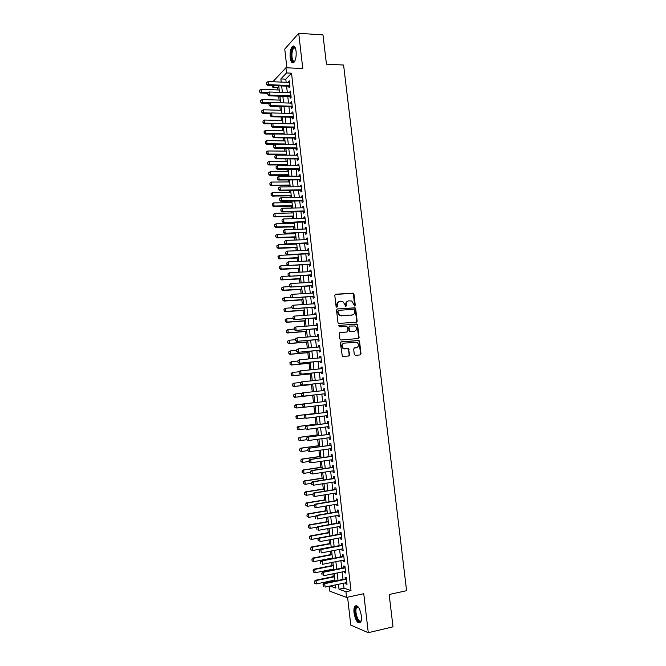 <?xml version="1.0" encoding="UTF-8"?>
<svg xmlns="http://www.w3.org/2000/svg" width="666" height="666" viewBox="0 0 666 666"><rect width="100%" height="100%" fill="white"/><g stroke="black" fill="none" stroke-linecap="round" stroke-linejoin="round"><path stroke-width="1" d="M354.695 306.002L355.269 305.228L353.954 294.131L352.88 293.148L335.631 294.239L334.782 295.354L336.089 306.56L336.854 307.251L337.446 306.468L337.279 305.02C337.229 302.955 338.128 301.765 339.968 301.432L342.848 301.606L344.888 304.495L345.496 306.568L346.395 305.844L346.228 304.395C346.178 302.347 347.061 301.165 348.892 300.832L351.723 300.99L354.695 306.002M354.595 306.002L353.496 294.289L352.847 293.381L335.173 294.405M336.771 307.251L337.279 305.02M345.721 306.626L346.228 304.395M361.372 615.792C359.831 607.975 357.692 604.753 354.945 606.11C354.012 607.409 353.704 609.656 354.037 612.845C355.544 620.629 357.684 623.851 360.464 622.527C361.397 621.228 361.696 618.98 361.372 615.792M296.087 51.207C295.404 46.845 294.189 45.23 292.432 46.345C290.551 48.635 289.793 52.406 290.168 57.642C290.834 62.005 292.058 63.628 293.839 62.504C295.704 60.231 296.453 56.468 296.087 51.207M354.287 354.395L355.369 355.369L360.181 354.911L361.014 353.763L359.54 341.333L358.966 340.468L341.183 341.874L340.343 343.023L342.349 356.427L348.793 355.994L349.625 354.836L348.443 348.626L343.564 348.468C341.408 346.145 341.658 344.355 344.33 343.098L357.059 342.374C359.265 344.663 359.032 346.453 356.377 347.744L354.487 347.91L353.654 349.059L354.287 354.395M343.456 583.25L344.022 588.161L351.015 590.617L345.937 591.699L346.595 597.427L329.878 591.225L329.312 586.213M272.885 81.743L285.93 67.749L302.797 68.573L298.709 33.3L322.985 34.907L326.448 64.152L343.589 65.035L406.585 590.684L389.177 594.513L392.998 626.831L368.281 632.7L363.753 593.706L346.595 597.427M285.93 67.749L286.522 72.952L280.861 78.938L281.219 82.093M351.015 590.617L291.517 73.185L286.522 72.952M356.318 322.186L357.142 321.062L355.677 308.699L355.053 307.809L337.346 308.949L336.505 310.073L337.953 322.552L338.553 323.435L356.318 322.186M357.609 324.991L359.074 337.387L358.25 338.519L340.967 340.018L339.876 339.044L339.252 333.683L340.101 332.542L347.136 331.959L347.977 330.819L346.969 326.407L339.144 326.898L338.969 325.408L357.009 324.109L357.609 324.991L357.142 325.125L358.608 337.504L359.074 337.387M347.577 597.211L350.774 625.108L368.281 632.7M298.709 33.3L284.748 49.076L286.896 67.79M288.819 86.222L289.011 87.912L289.968 86.946L289.26 80.744L288.378 82.393M290.001 96.545L290.193 98.235L291.159 97.294L290.443 91.084L289.568 92.732M291.192 106.893L291.383 108.583L292.349 107.667L291.633 101.448L290.751 103.097M292.374 117.258L292.565 118.948L293.54 118.065L292.824 111.821L291.858 112.721L291.941 113.486M293.564 127.647L293.756 129.329L294.73 128.471L294.014 122.228L293.048 123.093L293.132 123.884M294.755 138.053L294.955 139.735L295.929 138.903L295.213 132.642L294.239 133.491L294.33 134.316M295.954 148.476L296.145 150.158L297.128 149.359L296.412 143.082L295.429 143.898L295.529 144.755M297.153 158.924L297.344 160.598L298.326 159.832L297.61 153.546L296.628 154.329L296.728 155.22M298.351 169.389L298.543 171.062L299.534 170.321L298.809 164.019L297.819 164.785L297.927 165.701M299.55 179.878L299.742 181.552L300.741 180.827L300.016 174.525L299.026 175.258L299.134 176.207M300.757 190.376L300.949 192.049L301.948 191.358L301.223 185.04L300.224 185.747L300.341 186.73M301.964 200.907L302.156 202.572L303.155 201.915L302.431 195.579L301.432 196.262L301.548 197.269M303.172 211.447L303.363 213.12L304.37 212.487L303.638 206.144L302.639 206.793L302.755 207.834M304.379 222.011L304.57 223.684L305.586 223.077L304.853 216.716L303.846 217.341L303.971 218.415M305.594 232.6L305.786 234.265L306.801 233.691L306.069 227.322L305.053 227.914L305.186 229.021M306.81 243.207L307.001 244.872L308.017 244.322L307.292 237.937L306.268 238.503L306.402 239.643M308.025 253.829L308.216 255.494L309.24 254.97L308.508 248.576L307.484 249.117L307.625 250.291M309.249 264.477L309.44 266.134L310.464 265.651L309.732 259.24L308.708 259.748L308.841 260.955M310.473 275.141L310.664 276.798L311.696 276.34L310.955 269.921L309.923 270.404L310.065 271.636M311.696 285.831L311.888 287.487L312.92 287.054L312.188 280.627L311.147 281.077L311.297 282.342M312.92 296.536L313.112 298.193L314.152 297.785L313.411 291.342L312.379 291.766L312.529 293.073M314.152 307.267L314.344 308.916L315.384 308.541L314.643 302.089L313.603 302.481L313.753 303.821M315.384 318.015L315.576 319.663L316.625 319.322L315.884 312.853L314.835 313.211L314.993 314.585M316.616 328.788L316.808 330.436L317.865 330.12L317.116 323.634L316.067 323.967L316.225 325.374M317.857 339.577L318.04 341.225L319.106 340.934L318.356 334.44L317.299 334.748L317.466 336.188M319.097 350.383L319.28 352.031L320.346 351.773L319.597 345.271L318.539 345.546L318.706 347.019M320.338 361.213L320.521 362.862L321.595 362.637L320.846 356.119L319.78 356.36L319.946 357.867M321.578 372.069L321.77 373.709L322.844 373.518L322.094 366.983L321.02 367.199L321.195 368.739M322.827 382.942L323.01 384.582L324.092 384.415L323.343 377.872L322.261 378.055L322.444 379.628M324.076 393.839L324.259 395.479L325.341 395.338L324.592 388.786L323.51 388.936L323.693 390.542M325.324 404.77L325.507 406.393L326.598 406.285L325.84 399.717L324.758 399.841L324.95 401.481M326.581 415.734L326.765 417.324L327.855 417.249L327.098 410.664L326.015 410.764L326.198 412.412M327.839 426.715L328.022 428.28L329.112 428.238L328.363 421.645L327.264 421.703L327.456 423.36M329.104 437.72L329.279 439.26L330.378 439.244L329.62 432.634L328.521 432.667L328.713 434.332M330.369 448.751L330.536 450.258L331.643 450.274L330.885 443.656L329.787 443.656L329.978 445.329M331.635 459.798L331.801 461.28L332.908 461.33L332.151 454.695L331.044 454.662L331.235 456.343M332.9 470.87L333.067 472.319L334.182 472.402L333.416 465.75L332.309 465.692L332.5 467.382M334.174 481.959L334.332 483.383L335.456 483.491L334.69 476.831L333.574 476.748L333.766 478.438M335.448 493.073L335.606 494.472L336.73 494.613L335.964 487.937L334.84 487.82L335.04 489.518M336.721 504.212L336.879 505.577L338.003 505.752L337.237 499.059L336.114 498.909L336.313 500.624M338.003 515.367L338.153 516.708L339.285 516.908L338.519 510.206L337.387 510.023L337.587 511.746M339.285 526.548L339.435 527.855L340.567 528.088L339.802 521.378L338.661 521.162L338.861 522.893M340.567 537.753L340.709 539.027L341.858 539.293L341.084 532.567L339.943 532.325L340.143 534.065M341.849 548.975L341.999 550.224L343.14 550.524L342.366 543.781L341.225 543.506L341.425 545.254M343.14 560.223L343.281 561.438L344.43 561.771L343.656 555.019L342.507 554.703L342.707 556.46M344.43 571.486L344.572 572.677L345.729 573.035L344.946 566.275L343.798 565.933L343.997 567.698M291.517 73.185L285.789 79.154L286.147 82.301M286.588 86.13L287.329 92.657M287.77 96.47L288.52 103.03M288.952 106.826L289.71 113.428M290.143 117.208L290.9 123.843M291.333 127.606L292.091 134.274M292.524 138.02L293.29 144.73M293.714 148.46L294.489 155.203M294.913 158.916L295.687 165.701M296.112 169.389L296.894 176.215M297.311 179.887L298.093 186.746M298.518 190.401L299.3 197.303M299.717 200.941L300.516 207.875M300.924 211.497L301.723 218.473M302.139 222.078L302.938 229.087M303.346 232.675L304.154 239.727M304.562 243.29L305.378 250.383M305.786 253.929L306.601 261.055M307.001 264.585L307.825 271.753M308.225 275.266L309.049 282.476M309.449 285.964L310.273 293.215M310.672 296.678L311.505 303.971M311.904 307.426L312.737 314.752M313.137 318.181L313.977 325.549M314.369 328.962L315.218 336.372M315.601 339.768L316.458 347.219M316.841 350.591L317.699 358.083M318.082 361.438L318.939 368.964M319.322 372.302L320.188 379.87M320.571 383.183L321.437 390.8M321.82 394.097L322.694 401.74M323.068 405.036L323.942 412.687M324.325 416.009L325.199 423.651M325.582 427.006L326.457 434.632M326.84 438.028L327.714 445.646M328.105 449.067L328.979 456.668M329.37 460.131L330.244 467.723M330.636 471.212L331.51 478.796M331.909 482.317L332.775 489.885M333.183 493.448L334.049 500.998M334.457 504.595L335.323 512.137M335.739 515.767L336.596 523.301M337.021 526.956L337.878 534.482M338.303 538.17L339.161 545.679M339.585 549.408L340.443 556.909M340.875 560.664L341.733 568.156M342.166 571.952L343.023 579.42M345.729 582.775L345.862 583.94L347.019 584.332L346.245 577.555L345.088 577.181L345.288 578.954M278.821 86.405L277.705 87.562L277.98 89.943M278.688 96.154L279.129 100.091M279.87 106.56L280.286 110.256M281.052 116.983L281.443 120.438M282.234 127.422L282.6 130.644M283.425 137.887L283.766 140.867M284.615 148.368L284.923 151.107M285.806 158.874L286.089 161.372M286.505 164.993L286.58 165.692M287.004 169.397L287.262 171.653M287.67 175.258L287.779 176.249M288.203 179.945L288.428 181.951M288.836 185.539L288.986 186.838M289.402 190.509L289.602 192.266M290.01 195.837L290.185 197.436M290.601 201.09L290.776 202.606M291.175 206.16L291.392 208.058M291.808 211.696L291.949 212.962M292.349 216.5L292.607 218.706M293.015 222.319L293.132 223.343M293.531 226.856L293.814 229.362M294.222 232.967L294.314 233.741M294.705 237.238L295.03 240.051M295.438 243.631L295.496 244.156M295.887 247.635L296.245 250.757M297.069 258.05L297.461 261.48M298.26 268.49L298.684 272.228M299.442 278.946L299.908 282.992M300.632 289.419L301.132 293.781M301.831 299.916L302.356 304.587M303.022 310.431L303.588 315.418M304.22 320.97L304.82 326.265M305.419 331.526L306.052 337.138M306.618 342.099L307.292 348.035M307.825 352.697L308.533 358.949M309.024 363.311L309.773 369.88M310.231 373.942L311.022 380.835M311.447 384.598L312.262 391.816M312.662 395.279L313.511 402.764M313.886 406.118L314.727 413.469M315.143 417.149L315.942 424.2M316.4 428.196L317.166 434.956M317.657 439.269L318.39 445.729M318.914 450.358L319.613 456.518M320.18 461.471L320.846 467.332M321.445 472.61L322.069 478.163M322.71 483.766L323.301 489.019M323.976 494.946L324.542 499.891M325.249 506.152L325.774 510.789M326.523 517.374L327.014 521.703M327.805 528.621L328.263 532.642M329.079 539.885L329.504 543.606M330.361 551.182L330.752 554.587M331.168 558.25L331.218 558.716M331.651 562.487L332.001 565.584M332.417 569.288L332.5 570.013M332.933 573.826L333.25 576.606M333.674 580.336L333.791 581.335M335.04 585.014L335.522 585.181M356.693 321.32L357.151 321.287M277.705 87.562L272.877 87.379L272.677 85.573M338.453 584.298L339.011 589.227L345.937 591.699M281.66 85.931L282.401 92.474M282.842 96.295L283.591 102.872M284.024 106.685L284.773 113.295M285.206 117.083L285.964 123.734M286.397 127.506L287.154 134.191M287.587 137.945L288.353 144.672M288.778 148.41L289.552 155.178M289.976 158.891L290.751 165.692M291.167 169.397L291.949 176.232M292.366 179.92L293.148 186.796M293.573 190.459L294.355 197.377M294.772 201.024L295.562 207.975M295.979 211.605L296.778 218.598M297.186 222.211L297.985 229.237M298.401 232.834L299.2 239.902M299.608 243.473L300.424 250.583M300.824 254.137L301.64 261.288M302.048 264.818L302.863 272.011M303.263 275.524L304.087 282.759M304.487 286.255L305.311 293.523M305.711 297.003L306.543 304.304M306.934 307.767L307.775 315.11M308.167 318.556L309.007 325.94M309.399 329.362L310.248 336.788M310.631 340.193L311.48 347.66M311.871 351.04L312.729 358.549M313.112 361.913L313.969 369.464M314.352 372.81L315.218 380.394M315.592 383.716L316.458 391.35M316.841 394.655L317.715 402.322M318.09 405.627L318.964 413.295M319.339 416.625L320.213 424.284M320.596 427.655L321.47 435.298M321.861 438.703L322.727 446.337M323.118 449.766L323.984 457.392M324.384 460.855L325.249 468.473M325.649 471.969L326.515 479.57M326.914 483.1L327.78 490.692M328.188 494.264L329.054 501.839M329.462 505.436L330.328 513.003M330.736 516.633L331.601 524.192M332.018 527.855L332.875 535.397M333.3 539.102L334.157 546.636M334.582 550.366L335.439 557.883M335.872 561.654L336.721 569.164M337.154 572.968L338.012 580.461M274.517 85.648L272.877 87.379M330.12 586.047L335.855 588.095L335.498 584.923M335.056 581.077L334.207 573.568M333.774 569.755L332.917 562.237M332.484 558.466L331.635 550.932M331.21 547.194L330.353 539.651M329.928 535.947L329.071 528.388M328.654 524.716L327.789 517.149M327.381 513.511L326.515 505.935M326.107 502.33L325.241 494.738M324.833 491.167L323.976 483.566M323.568 480.028L322.702 472.419M322.311 468.914L321.437 461.288M321.045 457.817L320.18 450.183M319.788 446.744L318.914 439.094M318.531 435.689L317.657 428.03M317.274 424.658L316.4 416.991M316.025 413.653L315.151 405.969M314.777 402.664L313.902 394.988M313.528 391.675L312.654 384.032M312.279 380.702L311.413 373.102M311.03 369.755L310.173 362.196M309.79 358.824L308.932 351.307M308.549 347.918L307.7 340.443M307.317 337.038L306.468 329.595M306.077 326.173L305.236 318.773M304.845 315.326L304.012 307.967M303.613 304.504L302.78 297.186M302.389 293.706L301.556 286.422M301.165 282.925L300.341 275.682M299.941 272.161L299.117 264.96M298.718 261.422L297.902 254.262M297.502 250.707L296.686 243.581M296.278 240.001L295.479 232.925M295.071 229.329L294.264 222.286M293.856 218.673L293.057 211.671M292.649 208.033L291.858 201.074M291.442 197.419L290.651 190.493M290.234 186.821L289.452 179.937M289.036 176.249L288.253 169.397M287.837 165.692L287.063 158.883M286.638 155.153L285.864 148.385M285.439 144.639L284.673 137.904M284.249 134.149L283.483 127.447M283.058 123.668L282.301 117.008M281.868 113.22L281.119 106.593M280.677 102.78L279.936 96.195M279.495 92.366L278.754 85.814M285.789 79.154L280.861 78.938M344.022 588.161L339.011 589.227M288.303 81.727L289.377 81.768M289.485 92.033L290.559 92.075M290.667 102.373L291.741 102.406M291.858 112.721L292.932 112.754M293.048 123.093L294.122 123.118M294.239 133.491L295.313 133.508M295.429 143.898L296.503 143.914M296.628 154.329L297.702 154.337M297.819 164.785L298.901 164.785M299.026 175.258L300.1 175.25M300.224 185.747L301.298 185.739M301.432 196.262L302.506 196.245M302.639 206.793L303.713 206.768M303.846 217.341L304.92 217.316M305.053 227.914L306.135 227.88M306.268 238.503L307.351 238.47M307.484 249.117L308.566 249.076M308.708 259.748L309.782 259.698M309.923 270.404L311.005 270.346M311.147 281.077L312.229 281.01M312.379 291.766L313.453 291.7M313.603 302.481L314.685 302.406M314.835 313.211L315.917 313.137M316.067 323.967L317.149 323.884M317.299 334.748L318.381 334.657M318.539 345.546L319.622 345.446M319.78 356.36L320.862 356.26M321.02 367.199L322.103 367.091M322.261 378.055L323.351 377.947M323.51 388.936L324.592 388.819M325.507 406.393L326.598 406.26M326.765 417.324L327.847 417.191M328.022 428.28L329.104 428.138M329.279 439.26L330.361 439.11M330.536 450.258L331.626 450.108M331.801 461.28L332.892 461.122M333.067 472.319L334.157 472.152M334.332 483.383L335.423 483.216M335.606 494.472L336.696 494.289M336.879 505.577L337.97 505.394M338.153 516.708L339.244 516.516M339.435 527.855L340.517 527.655M340.709 539.027L341.8 538.827M341.999 550.224L343.082 550.016M343.281 561.438L344.372 561.222M344.572 572.677L345.662 572.452M345.862 583.94L346.953 583.707M347.952 301.065C346.42 301.598 345.696 302.755 345.779 304.553M339.011 301.673C337.471 302.214 336.746 303.38 336.838 305.17M356.243 322.186L356.685 321.195L355.219 308.849L354.595 307.958L337.346 308.949M354.487 309.948L353.738 309.265L338.578 310.348L337.995 311.139L338.17 312.67L340.126 315.517L352.014 315.051C353.837 314.71 354.72 313.511 354.67 311.472L354.487 309.948M338.295 310.448L337.995 311.139M352.389 314.993L339.677 315.659L337.729 312.812L337.545 311.288M358.125 338.528L358.608 337.504M339.727 332.659L346.994 331.993M338.653 325.532L356.535 324.017M354.395 331.352C357.084 330.053 357.284 328.263 355.011 325.982L349.742 326.049L348.901 327.181L349.908 331.585L354.57 331.335M349.409 326.14L348.901 327.181M353.937 331.477L349.45 331.71L348.451 327.306M357.142 325.125L356.077 324.151M356.452 347.735L354.17 348.002M343.756 343.231C341.192 344.555 340.984 346.337 343.115 348.576L344.996 348.776M348.634 356.01L349.175 354.936L348.543 349.592L347.461 348.618L344.547 348.884M360.015 354.92L360.547 353.862L359.074 341.442L358.499 340.576L340.842 341.983M279.229 89.993L260.989 89.294L261.33 92.366L268.365 92.624M259.69 91.833L259.524 90.301L259.59 91.95L261.33 92.366L260.706 93.04L267.69 93.29M260.989 89.294L259.524 90.301M259.59 91.95L260.706 93.04M266.608 82.567L266.675 84.249L266.608 82.567L268.107 81.543L289.452 82.434M289.81 85.539L268.456 84.674L267.807 85.381L266.675 84.249M289.893 86.272L267.807 85.381M268.107 81.543L268.456 84.674L266.783 84.132M294.788 61.164C293.14 62.637 291.991 61.33 291.333 57.259C291.109 50.866 292.183 47.511 294.563 47.219L295.329 47.927M295.371 48.044L293.814 48.035C292.307 49.867 291.7 52.88 291.999 57.085C292.507 60.473 293.456 61.796 294.847 61.056M293.939 46.054L293.207 46.445C291.333 48.718 290.584 52.456 290.959 57.667C291.342 60.623 292.108 62.354 293.256 62.862M361.288 620.512L360.814 621.311C357.908 624.974 353.08 610.081 356.127 607.001L357.184 606.51L358.4 607.134M358.45 607.201L356.76 607.45C353.987 610.397 358.458 624.042 361.13 620.662L361.305 620.437M356.318 605.511L355.752 605.985C352.855 608.965 356.46 623.251 360.056 622.91M280.378 100.133L262.129 99.525L262.479 102.597L269.913 102.839M260.839 102.064L260.664 100.533L260.731 102.173L262.479 102.597L261.846 103.255L268.964 103.48L269.031 105.161L268.964 103.48L270.463 102.456L291.825 103.138M262.129 99.525L260.664 100.533M260.731 102.173L261.846 103.255M281.535 110.29L263.278 109.782L263.628 112.854L271.47 113.062M261.988 112.321L261.813 110.781L261.88 112.429L263.628 112.854L262.995 113.495L270.546 113.695M263.278 109.782L261.813 110.781M261.88 112.429L262.995 113.495M282.692 120.471L264.435 120.046L264.777 123.135L283.042 123.526M263.137 122.594L262.962 121.046L263.028 122.694L264.777 123.135L264.144 123.751L272.144 123.918M264.435 120.046L262.962 121.046M263.028 122.694L264.144 123.751M283.849 130.669L265.584 130.336L265.934 133.425L284.199 133.733M264.285 132.884L264.111 131.335L264.177 132.984L265.934 133.425L265.293 134.024L273.743 134.166M265.584 130.336L264.111 131.335M264.177 132.984L265.293 134.024M267.782 93.015L267.849 94.697L267.782 93.015L269.28 91.991L290.634 92.774M290.992 95.879L269.638 95.13L268.981 95.812L267.849 94.697M291.075 96.595L268.981 95.812M269.28 91.991L269.638 95.13L267.965 94.58M292.183 106.244L270.821 105.603L270.155 106.269L269.031 105.161M292.266 106.935L270.155 106.269M270.463 102.456L270.821 105.603L269.139 105.053M270.146 113.969L270.213 115.651L270.146 113.969L271.645 112.945L293.015 113.511M293.373 116.633L272.003 116.092L271.337 116.741L270.213 115.651M293.448 117.299L271.337 116.741M271.645 112.945L272.003 116.092L270.321 115.543M271.328 124.475L271.395 126.157L271.328 124.475L272.835 123.451L294.205 123.909M294.563 127.031L273.185 126.607L272.519 127.231L271.395 126.157M294.638 127.681L272.519 127.231M272.835 123.451L273.185 126.607L271.503 126.049M285.015 140.884L266.741 140.643L267.083 143.739L285.364 143.956M265.443 143.19L265.268 141.642L265.334 143.29L267.083 143.739L266.442 144.322L285.431 144.539M266.741 140.643L265.268 141.642M265.334 143.29L266.442 144.322M272.511 134.998L272.577 136.688L272.511 134.998L274.017 133.974L295.404 134.332M295.762 137.462L274.375 137.138L273.709 137.745L272.577 136.688M295.837 138.078L273.709 137.745M274.017 133.974L274.375 137.138L272.694 136.58M286.18 151.124L267.899 150.974L268.248 154.071L286.53 154.196M266.6 153.521L266.425 151.973L266.492 153.613L268.248 154.071L267.599 154.637L286.588 154.753M267.899 150.974L266.425 151.973M266.492 153.613L267.599 154.637M273.701 145.546L273.768 147.228L273.701 145.546L275.208 144.522L296.603 144.763M296.961 147.902L275.566 147.694L274.892 148.277L273.768 147.228M297.028 148.501L274.892 148.277M275.208 144.522L275.566 147.694L273.876 147.136M287.346 161.372L269.056 161.322L269.405 164.427L287.695 164.452M267.757 163.869L267.582 162.321L267.649 163.961L269.405 164.427L268.756 164.968L287.754 164.993M269.056 161.322L267.582 162.321M267.649 163.961L268.756 164.968M274.892 156.119L274.958 157.8L274.892 156.119L276.398 155.095L297.802 155.228M298.16 158.366L276.756 158.267L276.082 158.833L274.958 157.8M298.226 158.941L276.082 158.833M276.398 155.095L276.756 158.267L275.066 157.7M288.511 171.645L270.221 171.686L270.562 174.8L288.861 174.733M268.914 174.242L268.739 172.685L268.806 174.326L270.562 174.8L269.913 175.316L288.919 175.25M270.221 171.686L268.739 172.685M268.806 174.326L269.913 175.316M276.082 166.708L276.149 168.39L276.082 166.708L277.597 165.684L299.001 165.701M299.367 168.848L277.955 168.864L277.272 169.405L276.149 168.39M299.425 169.397L277.272 169.405M277.597 165.684L277.955 168.864L276.265 168.298M289.685 181.943L271.378 182.068L271.728 185.19L290.035 185.031M270.08 184.632L269.905 183.067L269.971 184.715L271.728 185.19L271.079 185.689L290.085 185.523M271.378 182.068L269.905 183.067M269.971 184.715L271.079 185.689M277.281 177.314L277.347 178.996L277.281 177.314L278.788 176.29L300.208 176.199M300.566 179.354L279.146 179.479L278.471 180.003L277.347 178.996M300.632 179.878L278.471 180.003M278.788 176.29L279.146 179.479L277.456 178.904M290.851 192.258L272.544 192.474L272.894 195.596L291.209 195.354M271.245 195.038L271.07 193.473L271.129 195.121L272.894 195.596L272.244 196.079L291.258 195.821M272.544 192.474L271.07 193.473M271.129 195.121L272.244 196.079M278.471 187.945L278.538 189.619L278.471 187.945L279.986 186.921L301.415 186.721M301.773 189.877L280.344 190.11L279.662 190.618L278.538 189.619M301.831 190.376L279.662 190.618M279.986 186.921L280.344 190.11L278.654 189.535M292.024 202.589L273.718 202.897L274.067 206.027L292.382 205.686M272.411 205.461L272.236 203.896L272.302 205.544L274.067 206.027L273.41 206.493L292.432 206.135M273.718 202.897L272.236 203.896M272.302 205.544L273.41 206.493M279.678 198.593L279.737 200.275L279.678 198.593L281.185 197.569L302.622 197.253M302.988 200.424L281.551 200.766L280.861 201.249L279.737 200.275M303.038 200.899L280.861 201.249M281.185 197.569L281.551 200.766L279.853 200.191M293.207 212.937L274.883 213.345L275.233 216.483L293.556 216.042M273.576 215.909L273.401 214.344L273.468 215.984L275.233 216.483L274.575 216.925L293.606 216.467M274.883 213.345L273.401 214.344M273.468 215.984L274.575 216.925M280.877 209.257L280.944 210.939L280.877 209.257L282.392 208.242L303.829 207.817M304.195 210.98L282.75 211.438L282.068 211.905L280.944 210.939M304.245 211.438L282.068 211.905M282.392 208.242L282.75 211.438L281.06 210.864M281.968 220.021L282.143 221.628L281.968 220.021L283.599 218.931L305.045 218.39M305.411 221.57L283.266 222.577L282.143 221.628M305.461 221.994L283.266 222.577M282.076 219.946L283.599 218.931L283.957 222.136L282.259 221.553M283.167 230.736L283.35 232.342L283.167 230.736L284.807 229.637L306.26 228.987M306.626 232.176L284.474 233.275L283.35 232.342M306.676 232.576L284.474 233.275M283.283 230.661L284.807 229.637L285.165 232.859L283.466 232.268M274.459 224.875L274.75 226.382L274.459 224.875L276.057 223.809L276.407 226.948L294.738 226.423M274.75 226.382L276.407 226.948L275.749 227.372L294.78 226.823M294.38 223.31L276.057 223.809L274.575 224.808M274.642 226.448L275.749 227.372M275.632 235.356L275.924 236.863L275.632 235.356L277.231 234.29L277.58 237.437L295.92 236.821M275.924 236.863L277.58 237.437L276.914 237.845L295.962 237.196M295.562 233.699L277.231 234.29L275.749 235.289M275.807 236.93L276.914 237.845M276.806 245.862L277.098 247.369L276.806 245.862L278.405 244.797L278.763 247.952L297.103 247.236M277.098 247.369L278.763 247.952L278.088 248.335L297.144 247.585M296.745 244.106L278.405 244.797L276.923 245.796M276.989 247.436L278.088 248.335M284.382 241.458L284.557 243.073L284.382 241.458L286.014 240.368L307.484 239.61M307.842 242.799L285.681 243.997L284.557 243.073M307.892 243.173L285.681 243.997M284.499 241.392L286.014 240.368L286.38 243.598L284.673 243.007M277.988 256.377L278.271 257.9L277.988 256.377L279.587 255.319L279.945 258.483L298.293 257.667M278.271 257.9L279.945 258.483L279.27 258.841L298.326 257.992M297.935 254.537L279.587 255.319L278.097 256.318M278.163 257.958L279.27 258.841M285.589 252.206L285.772 253.821L285.589 252.206L287.229 251.124L308.699 250.25M309.066 253.438L286.888 254.728L285.772 253.821M309.107 253.796L286.888 254.728M285.706 252.148L287.229 251.124L287.595 254.354L285.889 253.763M279.162 266.916L279.454 268.448L279.162 266.916L280.769 265.859L281.127 269.031L299.475 268.123M279.454 268.448L281.127 269.031L280.444 269.372L299.517 268.423M299.126 264.985L280.769 265.859L279.279 266.858M279.345 268.506L280.444 269.372M286.805 262.978L286.988 264.593L286.805 262.978L288.445 261.896L309.923 260.905M310.289 264.111L288.103 265.493L286.988 264.593M310.331 264.435L288.103 265.493M286.921 262.92L288.445 261.896L288.811 265.135L287.104 264.535M280.344 277.481L280.636 279.012L280.344 277.481L281.951 276.423L282.309 279.595L300.666 278.596M280.636 279.012L282.309 279.595L281.626 279.92L300.699 278.879M289.036 276.049L281.951 276.423L280.461 277.422M280.528 279.062L281.626 279.92M288.02 273.768L288.203 275.391L288.02 273.768L289.66 272.694L311.147 271.586M311.513 274.792L289.319 276.273L288.203 275.391M311.546 275.1L289.319 276.273M288.137 273.709L289.66 272.694L290.026 275.932L288.32 275.333M281.527 288.062L281.818 289.593L281.527 288.062L283.133 287.013L283.491 290.185L301.865 289.086M281.818 289.593L283.491 290.185L282.809 290.493L301.889 289.344M289.943 286.613L283.133 287.013L281.643 288.012M281.71 289.652L282.809 290.493M289.235 284.582L289.419 286.205L289.235 284.582L290.884 283.508L312.379 282.284M312.745 285.498L290.534 287.071L289.419 286.205M312.779 285.781L290.534 287.071M289.352 284.524L290.884 283.508L291.25 286.755L289.535 286.155M282.717 298.659L283.008 300.208L282.717 298.659L284.324 297.61L284.682 300.799L303.055 299.6M283.008 300.208L284.682 300.799L283.999 301.082L303.088 299.833M290.842 297.202L284.324 297.61L282.834 298.609M282.892 300.249L283.999 301.082M290.451 295.413L290.634 297.036L290.451 295.413L292.099 294.339L313.603 293.007M313.977 296.228L291.758 297.893L290.634 297.036M314.002 296.478L291.758 297.893M290.576 295.363L292.099 294.339L292.466 297.594L290.759 296.994M283.907 309.282L284.199 310.831L283.907 309.282L285.514 308.241L285.872 311.43L304.254 310.131M284.199 310.831L285.872 311.43L285.19 311.688L304.279 310.348M291.85 307.8L285.514 308.241L284.016 309.232M284.082 310.872L285.19 311.688M291.675 306.268L291.858 307.9L291.675 306.268L293.323 305.203L314.835 303.746M315.209 306.976L292.973 308.733L291.858 307.9M315.234 307.201L292.973 308.733M291.791 306.218L293.323 305.203L293.698 308.458L291.983 307.85M285.098 319.921L285.389 321.478L285.098 319.921L286.705 318.881L287.063 322.078L305.453 320.687M285.389 321.478L287.063 322.078L286.38 322.319L305.478 320.87M293.04 318.415L286.705 318.881L285.206 319.88M285.273 321.52L286.38 322.319M292.898 317.141L293.082 318.773L292.898 317.141L294.555 316.075L316.075 314.51M316.442 317.74L294.197 319.597L293.082 318.773M316.467 317.94L294.197 319.597M293.023 317.099L294.555 316.075L294.921 319.347L293.207 318.731M286.288 330.577L286.58 332.143L286.288 330.577L287.903 329.545L288.261 332.75L306.66 331.26M286.58 332.143L288.261 332.75L287.57 332.967L306.676 331.418M294.239 329.046L287.903 329.545L286.405 330.544M286.463 332.184L287.57 332.967M287.479 341.258L287.779 342.832L287.479 341.258L289.102 340.234L289.46 343.44L307.858 341.858M287.779 342.832L289.46 343.44L288.761 343.639L307.875 341.991M295.438 339.693L289.102 340.234L287.595 341.225M287.662 342.865L288.761 343.639M288.678 351.964L288.977 353.538L288.678 351.964L290.301 350.932L290.659 354.154L309.066 352.464M288.977 353.538L290.659 354.154L289.96 354.329L309.082 352.58M296.645 350.366L290.301 350.932L288.794 351.931M288.861 353.571L289.96 354.329M356.993 321.77L356.576 321.82M294.131 328.038L294.314 329.67L294.131 328.038L295.779 326.981L317.307 325.291M317.682 328.529L295.429 330.478L294.314 329.67M317.699 328.704L295.429 330.478M294.247 327.997L295.779 326.981L296.154 330.253L294.43 329.637M359.082 337.487L358.616 337.545M359.082 337.579L358.616 337.629M295.354 338.952L295.538 340.592L295.354 338.952L297.011 337.895L318.548 336.097M318.922 339.335L296.653 341.383L295.538 340.592M318.939 339.494L296.653 341.383M295.479 338.919L297.011 337.895L297.386 341.175L295.662 340.559M296.586 349.891L296.77 351.531L296.586 349.891L298.243 348.842L319.788 346.919M320.163 350.166L297.885 352.314L296.77 351.531M320.18 350.299L297.885 352.314M296.711 349.858L298.243 348.842L298.618 352.131L296.894 351.506M289.877 362.687L290.176 364.269L289.877 362.687L291.5 361.663L291.858 364.885L310.281 363.103M290.176 364.269L291.858 364.885L291.159 365.043L310.289 363.186M297.844 361.055L291.5 361.663L289.993 362.662M290.06 364.294L291.159 365.043M297.819 360.855L298.01 362.495L297.819 360.855L299.484 359.806L321.029 357.767M321.403 361.022L299.117 363.261L298.01 362.495M321.42 361.122L299.117 363.261M297.943 360.822L299.484 359.806L299.858 363.095L298.127 362.471M291.084 373.426L291.375 375.016L291.084 373.426L292.707 372.411L293.065 375.632L311.488 373.751M291.375 375.016L293.065 375.632L292.357 375.774L311.497 373.817M299.134 371.761L292.707 372.411L291.2 373.401M291.258 375.041L292.357 375.774M299.059 371.836L299.242 373.484L299.059 371.836L299.983 370.937L322.277 368.631M322.652 371.894L300.358 374.234L299.242 373.484M322.527 371.969L300.358 374.234M299.184 371.811L300.724 370.787L301.09 374.092L299.367 373.46M292.282 384.19L292.582 385.789L292.282 384.19L293.914 383.175L294.272 386.405L312.704 384.424M292.582 385.789L294.272 386.405L293.564 386.521L312.704 384.465M300.682 382.459L293.914 383.175L292.407 384.174M292.466 385.805L293.564 386.521M300.299 382.833L300.483 384.49L300.299 382.833L301.223 381.926L323.526 379.52M323.901 382.792L301.598 385.223L300.483 384.49M323.776 382.842L301.598 385.223M300.424 382.817L301.964 381.793L302.339 385.098L300.607 384.465M293.49 394.971L293.789 396.578L293.49 394.971L295.121 393.964L295.479 397.202L313.919 395.121M293.789 396.578L295.479 397.202L294.772 397.294L313.919 395.138M302.222 393.173L295.121 393.964L293.606 394.955M293.673 396.595L294.772 397.294M301.54 393.864L301.848 395.496L301.54 393.864L302.464 392.932L324.783 390.426M325.158 393.706L302.839 396.237L301.723 395.512M325.025 393.731L302.839 396.237M301.665 393.839L303.205 392.823L303.579 396.137L301.848 395.496M314.768 402.614L295.621 404.845L296.328 404.77L296.695 408.017L303.912 407.159M295.005 407.392L296.695 408.017L294.88 407.401L294.822 405.769L294.88 407.401M314.768 402.622L296.328 404.77L294.822 405.769M294.705 405.777L295.621 404.845M296.029 416.591L296.212 418.223L296.029 416.591L297.544 415.601L315.992 413.345L296.828 415.659L297.544 415.601L297.91 418.856L304.803 417.998M296.212 418.223L297.91 418.856L296.095 418.231M295.912 416.608L296.828 415.659M317.207 424.042L298.043 426.481L298.759 426.448L299.126 429.712L305.686 428.862M297.427 429.07L299.126 429.712L297.311 429.079L297.128 427.447L297.311 429.079M317.207 424.1L298.759 426.448L297.244 427.447M297.128 427.447L298.043 426.481M325.899 401.365L303.704 403.954L326.032 401.357M303.097 406.551L302.78 404.903L302.972 406.568L304.828 407.192L302.972 406.568M326.407 404.637L304.828 407.192L304.454 403.871L302.905 404.895M303.704 403.954L302.78 404.903M304.154 415.967L304.337 417.624L304.154 415.967L305.702 414.943L304.953 415.001L327.281 412.262M327.664 415.592L306.077 418.273L305.702 414.943L327.148 412.296M304.337 417.624L306.077 418.273L304.22 417.632M304.953 415.001L304.029 415.975M305.403 427.056L305.594 428.721L305.403 427.056L306.951 426.04L306.202 426.074L328.538 423.21M328.929 426.573L307.326 429.37L306.951 426.04L328.546 423.276M305.594 428.721L307.326 429.37L305.469 428.729M306.202 426.074L305.278 427.064M318.423 434.79L299.25 437.337L299.975 437.321L300.341 440.584L306.701 439.727M298.643 439.951L300.341 440.584L298.526 439.951L298.46 438.311L298.526 439.951M318.44 434.865L299.975 437.321L298.46 438.311M298.343 438.32L299.25 437.337M329.662 434.207L307.451 437.171L329.812 434.274M306.843 439.843L306.651 438.17L306.718 439.843L308.583 440.492L306.718 439.843M330.186 437.579L308.583 440.492L308.208 437.154L306.651 438.17M307.451 437.171L306.526 438.17M319.647 445.554L300.474 448.201L301.199 448.21L301.565 451.481L307.925 450.591M299.866 450.84L301.565 451.481L299.742 450.84L299.683 449.209L299.742 450.84M319.663 445.654L301.199 448.21L299.683 449.209M299.558 449.209L300.474 448.201M330.927 445.196L308.699 448.285L331.069 445.288M308.1 450.982L307.908 449.309L307.975 450.982L309.84 451.64L307.975 450.982M331.452 448.593L309.84 451.64L309.465 448.293L307.908 449.309M308.699 448.285L307.784 449.309M320.879 456.335L301.69 459.099L302.422 459.124L302.789 462.404L309.157 461.471M301.082 461.754L302.789 462.404L300.965 461.754L300.899 460.114L300.965 461.754M320.895 456.468L302.422 459.124L300.899 460.114M300.782 460.114L301.69 459.099M309.166 460.464L309.357 462.146L309.166 460.464L310.722 459.448L309.956 459.423L332.317 456.177M332.717 459.64L311.097 462.803L310.722 459.448L332.334 456.327M309.357 462.146L310.331 462.762L309.224 462.137M309.956 459.423L309.041 460.464M322.103 467.141L302.913 470.005L303.646 470.054L304.012 473.343L310.381 472.377M302.306 472.693L304.012 473.343L302.189 472.685L302.123 471.053L302.189 472.685M322.119 467.299L303.646 470.054L302.123 471.053M302.006 471.045L302.913 470.005M310.423 471.645L310.614 473.326L310.423 471.645L311.979 470.629L311.213 470.579L333.583 467.207M333.991 470.704L312.362 473.992L311.979 470.629L333.608 467.382M310.614 473.326L312.362 473.992L310.489 473.318M311.213 470.579L310.298 471.636M323.335 477.972L304.137 480.944L304.87 481.01L305.244 484.299L311.613 483.308M303.538 483.649L305.244 484.299L303.413 483.641L303.23 481.993L303.413 483.641M323.36 478.146L304.87 481.01L303.346 482.009M303.23 481.993L304.137 480.944M311.688 482.85L311.879 484.532L311.688 482.85L313.245 481.834L312.479 481.759L334.856 478.263M335.256 481.793L313.619 485.198L313.245 481.834L334.873 478.463M311.879 484.532L313.619 485.198L311.746 484.523M312.479 481.759L311.555 482.842M324.567 488.819L305.361 491.891L306.102 491.991L306.468 495.288L312.845 494.255M304.762 494.63L306.468 495.288L304.637 494.613L304.578 492.982L304.637 494.613M324.592 489.019L306.102 491.991L304.578 492.982M304.454 492.965L305.361 491.891M312.953 494.072L313.137 495.762L312.953 494.072L314.51 493.056L313.736 492.957L336.122 489.335M336.53 492.898L314.893 496.428L314.51 493.056L336.147 489.56M313.137 495.762L314.119 496.328L313.012 495.745M313.736 492.957L312.82 494.055M325.807 499.683L306.593 502.872L307.334 502.988L307.7 506.285L314.169 505.203M305.994 505.627L307.7 506.285L305.869 505.611L305.811 503.979L305.869 505.611M325.832 499.916L307.334 502.988L305.811 503.979M305.686 503.962L306.593 502.872M314.219 505.319L314.41 507.009L314.219 505.319L315.776 504.304L315.001 504.187L337.396 500.432M337.812 504.029L316.159 507.683L315.776 504.304L337.429 500.682M314.41 507.009L316.159 507.683L314.277 506.993M315.001 504.187L314.086 505.303M327.039 510.572L307.825 513.869L308.566 514.002L308.941 517.316L315.701 516.142M307.226 516.649L308.941 517.316L307.101 516.625L306.918 514.976L307.101 516.625M327.073 510.83L308.566 514.002L307.043 515.001M306.918 514.976L307.825 513.869M315.484 516.591L315.676 518.281L315.484 516.591L317.049 515.576L316.267 515.434L338.669 511.546M339.086 515.176L317.432 518.964L317.049 515.576L338.703 511.829M316.267 515.434L315.359 516.566M328.28 521.478L309.057 524.883L309.807 525.041L310.173 528.363L317.224 527.097M308.458 527.697L310.173 528.363L308.341 527.663L308.275 526.04L308.341 527.663M328.313 521.769L309.807 525.041L308.275 526.04M308.15 526.007L309.057 524.883M316.758 527.88L316.949 529.578L316.758 527.88L318.323 526.864L317.54 526.698L339.951 522.693M340.368 526.348L318.706 530.261L318.323 526.864L339.985 523.001M317.54 526.698L316.625 527.855M329.528 532.409L310.289 535.922L311.047 536.105L311.413 539.427L318.748 538.078M309.698 538.761L311.413 539.427L309.573 538.727L309.515 537.096L309.573 538.727M329.562 532.725L311.047 536.105L309.515 537.096M309.39 537.071L310.289 535.922M318.032 539.202L318.223 540.9L318.032 539.202L319.597 538.186L318.814 537.995L341.233 533.849M341.658 537.545L319.98 541.583L319.597 538.186L341.267 534.182M318.814 537.995L317.898 539.169M330.769 543.364L311.53 546.986L312.287 547.186L312.662 550.516L331.185 546.994M310.939 549.841L312.662 550.516L310.814 549.808L310.756 548.176L310.814 549.808M330.811 543.697L312.287 547.186L310.756 548.176M310.631 548.143L311.53 546.986M319.305 550.532L319.497 552.239L319.305 550.532L320.879 549.517L320.088 549.308L342.515 545.038M342.94 548.767L321.262 552.922L320.879 549.517L342.557 545.396M320.088 549.308L319.18 550.499M332.018 554.337L312.77 558.066L313.528 558.291L313.902 561.629L332.434 558M312.179 560.955L313.902 561.629L312.054 560.914L311.996 559.282L312.054 560.914M332.059 554.703L313.528 558.291L311.996 559.282M311.871 559.249L312.77 558.066M320.587 561.896L320.779 563.602L320.587 561.896L322.161 560.88L321.362 560.639L343.798 556.243M344.23 560.006L322.544 564.293L322.161 560.88L343.839 556.626M321.362 560.639L320.454 561.854M333.266 565.334L314.019 569.172L314.777 569.422L315.151 572.76L333.691 569.03M313.428 572.077L315.151 572.76L313.303 572.036L313.245 570.412L313.303 572.036M333.316 565.717L314.777 569.422L313.245 570.412M313.112 570.371L314.019 569.172M321.869 573.276L322.061 574.983L321.869 573.276L323.443 572.26L322.644 572.002L345.088 567.465M345.521 571.262L323.826 575.682L323.443 572.26L345.138 567.882M322.644 572.002L321.736 573.235M334.523 576.348L315.259 580.294L316.025 580.569L316.4 583.915L334.948 580.078M314.677 583.233L316.4 583.915L314.552 583.183L314.36 581.51L314.552 583.183M334.565 576.764L316.025 580.569L314.485 581.56M314.36 581.51L315.259 580.294M323.152 584.681L323.343 586.396L323.152 584.681L324.725 583.666L323.926 583.383L346.378 578.712M346.82 582.55L325.116 587.096L324.725 583.666L346.428 579.162M323.926 583.383L323.018 584.631M354.812 305.378L355.269 305.228M337.004 306.618L337.446 306.468M345.945 305.994L346.395 305.844M335.189 294.405L335.631 294.239M352.431 293.306L352.88 293.148M353.496 294.289L353.954 294.131M354.145 307.875L354.603 307.725M355.219 308.849L355.677 308.699M356.685 321.195L357.142 321.062M337.729 312.812L338.17 312.67M341.208 315.959L341.658 315.817M351.556 315.193L352.014 315.051M346.686 332.084L347.136 331.959M348.867 330.835L349.317 330.711M349.95 331.81L350.399 331.685M355.91 347.843L356.377 347.744M347.461 348.618L347.918 348.509M348.543 349.592L349.001 349.483M349.175 354.936L349.625 354.836M358 340.476L358.466 340.359M359.074 341.442L359.54 341.333M360.547 353.862L361.014 353.763M349.192 355.844L349.142 355.378M352.847 293.381L353.305 293.223M354.595 307.958L355.053 307.809M339.677 315.659L340.126 315.517M349.45 331.71L349.908 331.585M356.543 324.242L357.009 324.109M343.115 348.576L343.564 348.468M347.985 348.734L348.443 348.626M358.499 340.576L358.966 340.468M294.996 47.785L294.563 47.219M295.404 48.127L293.814 48.035M357.767 606.959L357.184 606.51M358.291 607.109L356.76 607.45"/></g></svg>
